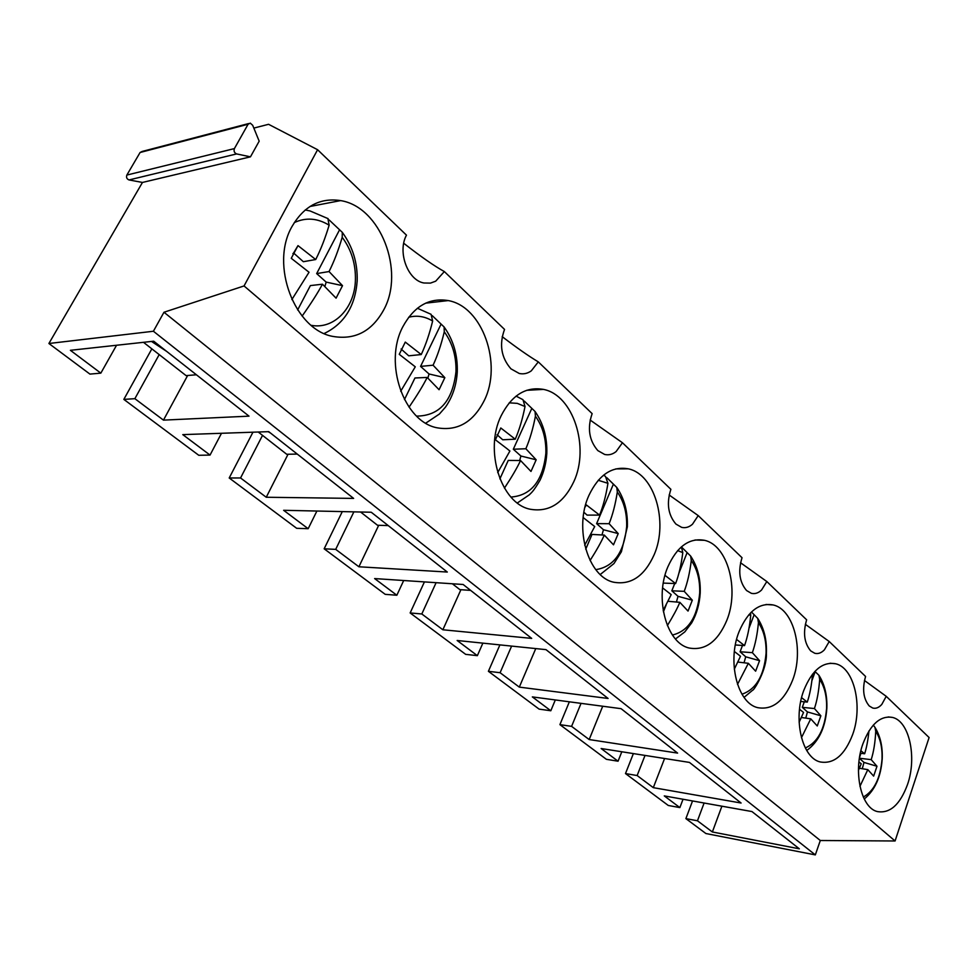 <?xml version="1.0" encoding="UTF-8"?>
<svg xmlns="http://www.w3.org/2000/svg" width="978" height="978" viewBox="0 0 978 978"><rect width="100%" height="100%" fill="white"/><g stroke="black" fill="none" stroke-linecap="round" stroke-linejoin="round"><path stroke-width="1.47" d="M166.615 351.359L151.517 341.444M143.485 342.312L186.077 375.613L196.407 374.782M270.49 433.034L268.131 431.677M258.241 432.019L286.713 454.269L297.263 454.085M360.576 512.007L377.52 525.259L388.217 525.589M452.386 583.78L459.88 589.636L470.638 590.394M327.887 218.485L329.134 225.184C325.234 238.155 320.76 249.61 315.711 259.537L303.339 261.701L293.583 252.984L292.899 253.669M329.158 219.964L342.312 232.373L342.202 237.287C338.412 250.234 334.024 261.664 329.048 271.554L342.52 285.662L326.175 282.104L316.664 273.596L329.048 271.554M316.664 273.596L339.439 230.062M297.642 309.953L310.381 285.588L322.471 284.207C317.911 292.691 311.138 303.314 302.129 316.077M324.867 286.505L326.175 282.104M291.86 299.561L309.036 272.251L291.261 258.302L297.997 245.625L315.711 259.537M297.997 245.625L293.583 252.984M322.471 284.207L336.077 298.156L342.52 285.662M417.386 308.253L431.09 314.317L432.643 321.016C429.525 333.779 425.723 344.953 421.237 354.549L408.731 355.821L401.09 349.012M432.252 315.649L444.11 326.97L444.281 331.799C441.249 344.513 437.521 355.662 433.083 365.21L444.843 377.667L429.036 373.975L420.564 366.395L433.083 365.21M420.564 366.395L440.98 324.341M404.452 399.599L414.953 377.985L427.19 377.435C423.217 385.369 417.166 395.283 409.048 407.178M427.887 378.095L429.036 373.975M400.711 391.224L415.271 366.811L399.256 354.329L405.283 342.092L421.237 354.549M427.19 377.435L439.073 389.721L444.843 377.667M516.091 396.114L522.973 399.696L525.015 406.53C522.533 419.036 519.281 429.929 515.259 439.195L502.716 439.77L497.032 434.697M524.257 401.053L535.064 411.493L535.431 416.188C533.022 428.657 529.831 439.501 525.858 448.743L536.176 459.807L520.907 456.017L513.316 449.232L525.858 448.743M513.316 449.232L531.726 408.596M499.892 478.865L508.254 460.418L520.553 460.54C517.093 467.9 511.726 477.093 504.44 488.12M519.66 460.528L520.907 456.017M507.179 448.804L495.381 439.794L500.797 427.985L515.259 439.195M507.179 448.816L509.893 451.041L497.704 472.594M520.553 460.54L530.981 471.445L536.176 459.807M603.512 475.198L605.48 476.372L607.937 483.315C605.981 495.553 603.206 506.152 599.575 515.113L587.069 515.1L583.939 512.313M606.886 477.753L616.8 487.46L617.314 492.007C615.431 504.208 612.693 514.77 609.111 523.695L618.218 533.585L603.45 529.734L596.604 523.621L609.111 523.695M596.604 523.621L613.316 484.342M585.724 549.22L592.02 534.428L604.306 535.088C601.311 541.849 596.568 550.321 590.076 560.504M601.983 534.966L603.45 529.734M585.015 507.13L586.384 504.954L599.575 515.113M584.697 545.223L594.71 526.543L583.181 517.582M604.306 535.088L613.512 544.819L618.218 533.585M681.373 546.873L682.791 552.619C681.287 564.587 678.891 574.893 675.615 583.56L663.292 583.096M681.483 547.008L690.676 556.103L691.287 560.492C689.832 572.411 687.473 582.692 684.233 591.335L692.314 600.199L678.023 596.336L671.825 590.798L684.233 591.335M671.825 590.798L674.734 583.536M678.903 573.132L687.057 552.802M663.402 611.812L666.116 605.04M676.421 602.032L678.023 596.336M664.991 575.357L675.615 583.56M663.17 610.419L671.189 594.612L662.632 587.912M668.047 601.274L679.857 602.338L688.023 611.079L692.314 600.199M679.857 602.338C677.277 608.499 673.121 616.238 667.375 625.565M750.554 612.864L750.713 615.504C749.576 627.191 747.51 637.216 744.527 645.614L735.358 644.967M751.459 611.971L757.754 618.438L758.439 622.668C757.339 634.306 755.309 644.306 752.363 652.668L759.564 660.676L745.713 656.8L740.089 651.764L752.363 652.668M740.089 651.764L742.473 645.468M749.099 627.986L754.026 614.991M744.05 662.791L745.713 656.8M736.593 639.441L744.527 645.614M738.414 654.624L734.38 651.495M738.427 654.624L740.48 656.299L734.307 669.16M737.889 662.057L748.353 663.304L755.627 671.189L759.564 660.676M748.353 663.304L737.522 684.355M814.894 671.397L818.941 675.309L819.674 679.355C818.879 690.725 817.131 700.456 814.429 708.549L820.86 715.798L807.449 711.935L802.302 707.338L814.429 708.549M802.302 707.338L804.295 701.813M811.972 680.517L815.139 671.727M805.762 718.121L807.449 711.935M812.547 674.123C811.618 685.089 809.857 694.417 807.278 702.106L800.725 701.47M801.593 697.644L807.278 702.106M799.124 722.277L803.549 712.449L799.527 709.246M801.385 717.485L810.75 718.842L817.253 725.969L820.86 715.798M810.75 718.842L801.447 737.705M873.317 725.089L874.968 727.375L875.738 731.263C875.2 742.351 873.684 751.825 871.202 759.661L876.985 766.263L863.99 762.424L859.393 758.317M859.405 758.219L871.202 759.661M859.528 757.437L860.933 753.317M862.29 768.72L863.99 762.424M868.965 730.908C868.012 740.101 866.581 747.718 864.65 753.757L860.31 753.243M860.872 750.762L864.65 753.757M858.439 770.358L861.227 763.781L858.928 761.935M859.381 768.243L867.816 769.637L873.647 776.116L876.985 766.263M867.816 769.637L859.943 786.312M153.399 331.249L815.322 854.894L820.297 840.505L163.974 312.251L153.399 331.249L48.9 343.498L89.927 374.097L100.832 373.144L70.392 350.307L153.693 341.2L249.023 416.151L163.46 420.124L187.654 375.479M313.999 205.722L312.948 204.744M292.129 226.309C269.549 264.867 294.891 330.222 333.241 336.481C355.271 340.099 372.166 331.114 383.914 309.537C405.002 271.04 380.503 206.786 340.613 200.6C320.222 197.507 304.048 206.065 292.129 226.309M159.194 354.598L134.866 398.682L123.839 399.391L198.766 455.283L210.038 455.076L182.776 434.623L268.742 431.653L353.633 498.401L266.248 497.252L288.058 454.244M406.469 235.16C397.202 251.933 407.814 280.454 423.963 282.997L430.467 283.107L435.687 281.187L444.342 271.566L504.538 329.415C499.049 344.476 501.176 357.606 510.944 368.84L519.245 373.474C523.536 374.391 527.545 373.535 531.274 370.87L538.303 361.884L592.142 413.633C587.179 428.107 589.074 440.418 597.827 450.589L604.649 454.452C608.719 455.369 612.534 454.415 616.103 451.579L622.448 442.753L670.884 489.318C666.373 503.254 668.06 514.844 675.945 524.086L681.629 527.35C685.468 528.254 689.074 527.215 692.461 524.245L698.219 515.602L742.033 557.717C737.913 571.14 739.417 582.081 746.569 590.541L751.348 593.316C754.955 594.184 758.366 593.084 761.569 590.003L766.825 581.543L806.642 619.82C802.865 632.766 804.222 643.133 810.713 650.908L814.772 653.28C818.158 654.123 821.373 652.962 824.417 649.795L829.222 641.531L865.579 676.47C862.095 688.977 863.317 698.818 869.259 705.982L872.731 708.035C875.909 708.842 878.929 707.632 881.801 704.404L886.227 696.324L929.1 737.534L895.078 840.982L244.048 285.943L317.593 149.72L406.469 235.16M907.572 784.38C917.095 757.192 909.295 721.263 892.608 717.449C880.469 715.297 870.554 724.099 862.889 743.867C852.889 771.202 860.885 807.791 877.29 811.557C889.992 813.733 900.09 804.674 907.572 784.38M803.83 690.321C792.84 718.83 801.984 757.864 820.151 761.935C833.843 764.319 844.674 755.199 852.645 734.576C863.097 706.202 854.185 667.876 835.664 663.769C822.608 661.434 811.997 670.285 803.83 690.321M573.793 481.726C589.93 447.349 573.304 394.941 543.401 389.391C525.761 386.396 511.665 395.21 501.115 415.821C483.963 450.308 501.127 503.67 530.137 509.22C548.915 512.496 563.475 503.328 573.793 481.726M402.863 326.713C383.278 363.119 403.975 421.885 437.178 427.814C457.545 431.286 473.242 422.19 484.257 400.528C502.606 364.207 482.582 306.481 448.205 300.576C429.208 297.495 414.097 306.212 402.863 326.713M588.903 495.418C573.719 528.181 588.157 577.057 613.695 582.216C631.03 585.272 644.526 576.079 654.196 554.624C668.512 521.983 654.502 473.988 628.267 468.829C611.922 465.968 598.793 474.831 588.903 495.418M739.087 631.617C726.923 661.409 737.485 703.255 757.705 707.656C772.498 710.26 784.136 701.092 792.62 680.15C804.16 650.492 793.891 609.416 773.231 604.966C759.172 602.46 747.791 611.336 739.087 631.617M667.803 566.959C654.258 598.169 666.531 643.255 689.184 648.023C705.187 650.859 717.718 641.654 726.776 620.443C739.576 589.367 727.656 545.101 704.441 540.308C689.294 537.619 677.069 546.494 667.803 566.959M250.466 156.835L259.182 141.174L252.679 125.282L250.27 123.13L248.094 124.243L234.402 148.595C233.595 151.113 234.329 152.886 236.615 153.925L250.466 156.835L142.458 182.446L129.01 179.94C126.798 179.011 126.076 177.385 126.859 175.062L140.086 152.495L142.189 151.443L248.681 123.546M48.9 343.498L142.458 182.446M163.974 312.251L244.048 285.943M253.828 128.094L268.571 124.304L317.593 149.72M123.839 399.391L151.847 348.865M704.111 803.011L697.461 820.786L685.884 818.61L705.908 833.537L815.322 854.894M685.884 818.61L692.546 800.945M645.028 755.419L637.143 775.542L625.492 773.561L668.28 805.469L679.869 807.596L664.282 795.909L751.948 811.557L799.332 848.818L712.363 831.972L721.898 806.19M625.492 773.561L633.377 753.586M581.042 703.365L571.592 726.361L559.905 724.637L606.397 759.319L618.059 761.214L601.128 748.512L689.441 762.412L741.092 803.024L653.304 787.657L664.588 758.5M559.905 724.637L569.355 701.813M511.616 646.103L500.1 672.717L488.401 671.311L539.11 709.123L550.81 710.761L532.338 696.898L621.079 708.671L677.595 753.097L589.172 739.551L602.705 706.238M488.401 671.311L499.905 644.893M436.102 582.68L421.811 613.976L410.149 612.949L465.675 654.355L477.362 655.663L457.154 640.492L545.993 649.636L608.084 698.463L519.306 687.118L535.761 648.585M410.149 612.949L424.428 581.898M353.877 511.861L335.699 549.367L324.158 548.805L385.222 594.343L396.848 595.247L374.623 578.573L463.144 584.489L531.69 638.389L442.863 629.771L460.919 589.71M324.158 548.805L342.288 511.604M262.532 435.369L240.551 477.973L229.207 477.985L296.676 528.303L308.168 528.707L283.62 510.296L371.249 512.24L447.301 572.044L358.902 566.775L378.694 525.296M229.207 477.985L252.947 432.203M116.553 345.258L100.832 373.144M134.866 398.682L163.46 420.124M444.342 271.566C434.366 266.089 420.833 256.652 403.731 243.265M538.303 361.884C528.633 356.078 516.592 347.667 502.179 336.64M622.448 442.753L590.125 420.027M698.219 515.602L669.148 494.978M766.825 581.543L740.542 562.741M829.222 641.531L805.346 624.306M886.227 696.324L864.442 680.48M820.297 840.505L895.078 840.982M221.493 433.291L210.038 455.076M240.551 477.973L266.248 497.252M316.896 511.029L308.168 528.707M335.699 549.367L358.902 566.775M403.694 580.516L396.848 595.247M421.811 613.976L442.863 629.771M482.875 643.133L477.362 655.663M500.1 672.717L519.306 687.118M555.321 699.955L550.81 710.761M571.592 726.361L589.172 739.551M621.812 751.764L618.059 761.214M637.143 775.542L653.304 787.657M697.461 820.786L712.363 831.972M683.035 799.258L679.869 807.596M305.222 209.964L310.038 210.942L328.143 218.669M311.261 325.332C334.073 329.708 354.672 308.046 355.405 280.295C355.845 264.17 351.457 249.842 342.202 237.287M329.134 225.184C317.447 218.094 305.833 217.226 294.28 222.605M416.628 416.115C439.525 415.858 452.631 401.041 455.968 371.677C456.396 356.469 452.496 343.168 444.281 331.799M432.643 321.016C424.88 316.346 416.872 315.099 408.645 317.275M510.968 497.056C531.237 495.504 542.863 480.931 545.846 453.34C546.262 438.951 542.79 426.567 535.431 416.188M525.015 406.53L517.276 403.364L509.208 402.826M595.785 569.636C613.719 566.873 624.013 552.594 626.654 526.775C627.057 513.108 623.94 501.518 617.314 492.007M607.937 483.315L598.243 480.284M672.424 635.015C688.28 631.201 697.363 617.24 699.698 593.145C700.089 580.15 697.29 569.269 691.287 560.492M682.791 552.619L677.632 550.602M741.96 694.197C755.97 689.453 764.001 675.871 766.055 653.438C766.434 641.042 763.891 630.786 758.439 622.668M750.713 615.504L748.904 614.649M805.334 747.974C817.706 742.461 824.796 729.282 826.593 708.451C826.96 696.605 824.65 686.898 819.674 679.355M863.317 797.046C874.222 790.896 880.469 778.158 882.046 758.842C882.4 747.498 880.298 738.304 875.738 731.263M129.01 179.94L236.615 153.925M126.859 175.062L234.402 148.595M140.086 152.495L248.094 124.243M324.231 333.486C344.232 323.804 355.21 306.297 357.178 280.992C357.704 262.96 352.752 246.749 342.312 232.373M425.785 423.132L439.415 414.024L445.479 407.117C452.459 397.129 456.396 385.442 457.264 372.068C457.802 355.136 453.413 340.112 444.11 326.97M517.362 502.961L529.391 494.758C531.103 492.802 532.961 492.35 540.088 480.112C543.915 471.958 546.152 463.107 546.8 453.535C547.325 437.594 543.413 423.584 535.064 411.493M600.235 574.502L613.976 563.548L621.385 551.788L627.35 526.836C627.876 511.775 624.367 498.646 616.8 487.46M675.492 638.976L684.808 631.898L691.69 622.864C696.666 614.086 699.502 604.172 700.199 593.133C700.725 578.866 697.546 566.531 690.676 556.103M744.062 697.375L752.705 690.15C753.61 690.908 767.009 669.991 766.41 653.39C766.923 639.844 764.038 628.194 757.754 618.438M806.74 750.505C818.769 741.63 825.469 727.583 826.838 708.378C827.339 695.48 824.711 684.453 818.941 675.309M864.246 799.014C874.968 790.2 880.97 776.776 882.217 758.769C882.706 746.471 880.298 736.006 874.968 727.375M309.965 206.492L340.613 200.6M425.613 303.168L448.205 300.576M526.69 390.308L543.401 389.391M615.798 468.902L628.267 468.829M695.016 539.99L704.441 540.308M766.019 604.49L773.231 604.966M830.065 663.231L835.664 663.769M888.22 716.935L892.608 717.449"/></g></svg>
